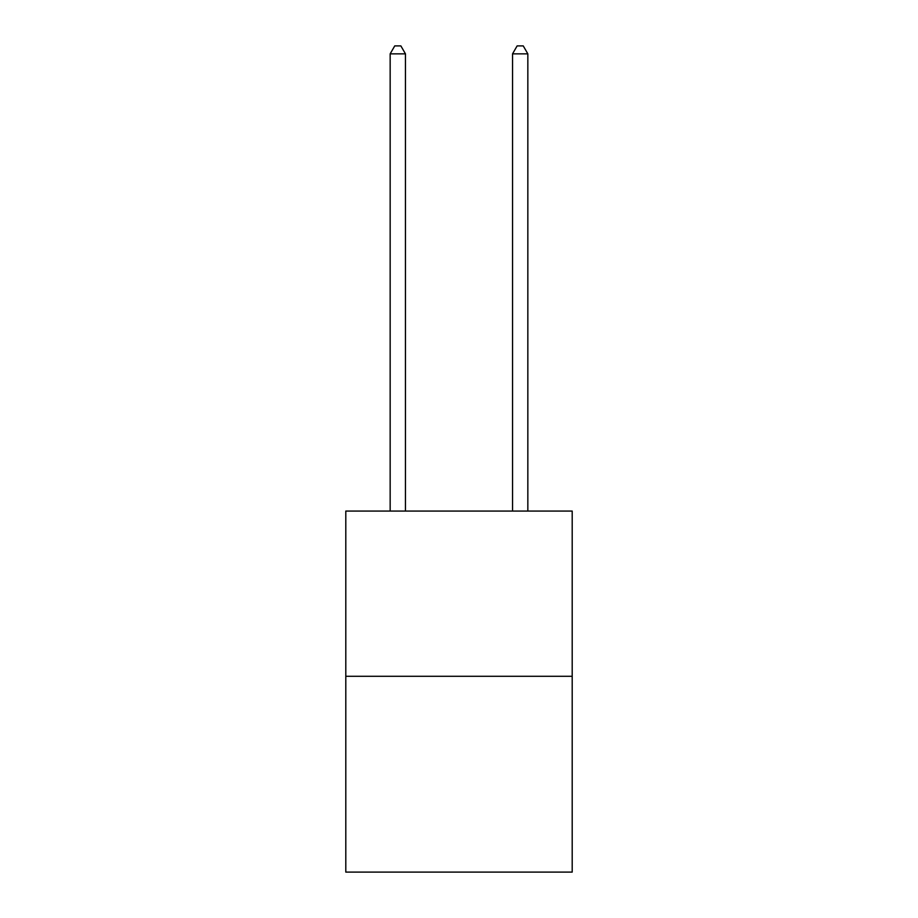 <?xml version="1.0" encoding="UTF-8"?>
<svg xmlns="http://www.w3.org/2000/svg" width="918" height="918" viewBox="0 0 918 918"><rect width="100%" height="100%" fill="white"/><g stroke="black" fill="none" stroke-linecap="round" stroke-linejoin="round"><path stroke-width="1.38" d="M572.201 676.291L572.201 511.074L345.799 511.074L345.799 872.1L572.201 872.1L572.201 676.291L345.799 676.291M527.839 511.074L527.839 53.852L512.542 53.852L512.542 511.074M512.542 53.852L517.132 45.9L523.249 45.9L527.839 53.852M405.458 511.074L405.458 53.852L390.161 53.852L390.161 511.074M390.161 53.852L394.751 45.9L400.868 45.9L405.458 53.852"/></g></svg>
